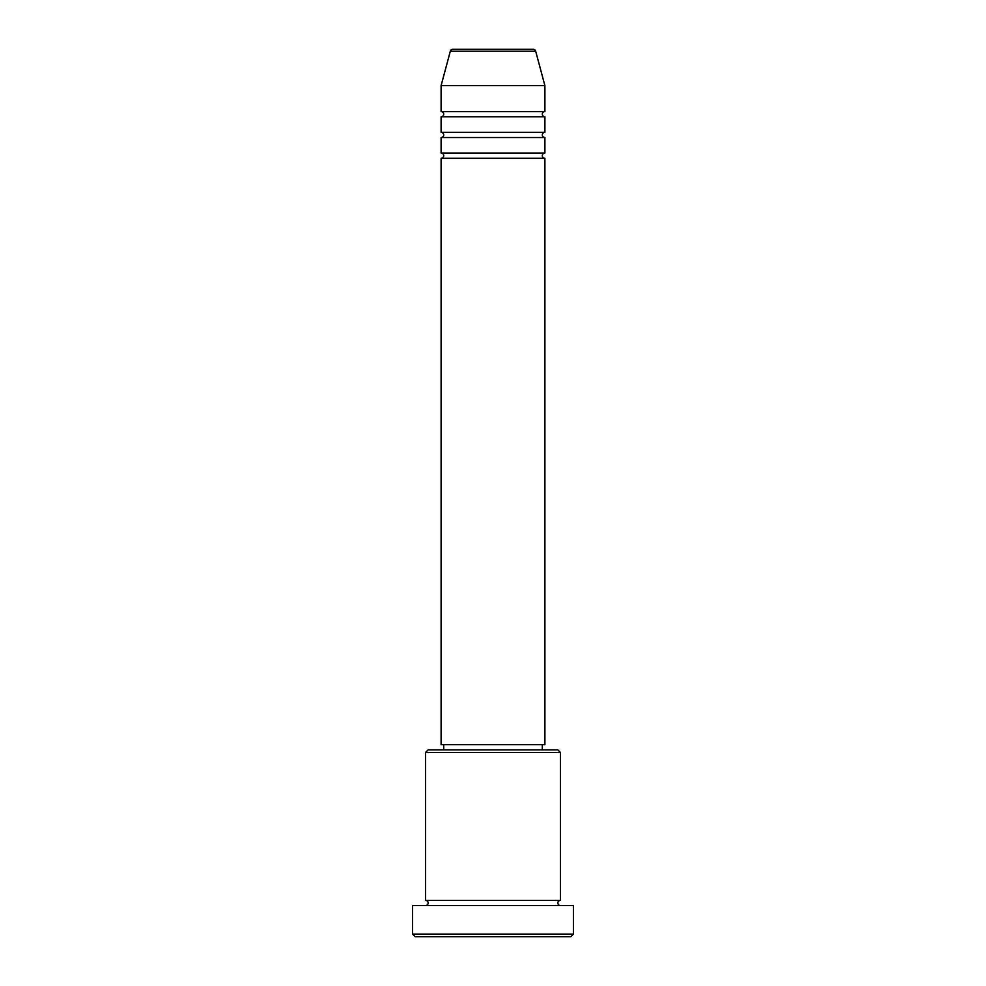 <?xml version="1.0" encoding="UTF-8"?>
<svg xmlns="http://www.w3.org/2000/svg" width="986" height="986" viewBox="0 0 986 986"><rect width="100%" height="100%" fill="white"/><g stroke="black" fill="none" stroke-linecap="round" stroke-linejoin="round"><path stroke-width="1.48" d="M533.167 49.3L452.833 49.3L533.167 49.3A2.601 2.601 0 0 1 535.681 51.223L544.901 85.622L441.099 85.622L441.099 111.578A2.601 2.601 0 0 1 443.7 114.166A2.601 2.601 0 0 1 441.099 116.767L441.099 132.334A2.601 2.601 0 0 1 443.7 134.922A2.601 2.601 0 0 1 441.099 137.522L441.099 153.089A2.601 2.601 0 0 1 443.7 155.689A2.601 2.601 0 0 1 441.099 158.278L441.099 744.689L544.901 744.689L544.901 158.278L441.099 158.278M452.833 49.3A2.601 2.601 0 0 0 450.319 51.223L441.099 85.622M544.901 85.622L544.901 111.578A2.601 2.601 0 0 0 542.3 114.166A2.601 2.601 0 0 0 544.901 116.767L544.901 132.334A2.601 2.601 0 0 0 542.3 134.922A2.601 2.601 0 0 0 544.901 137.522L544.901 153.089A2.601 2.601 0 0 0 542.3 155.689A2.601 2.601 0 0 0 544.901 158.278M425.533 752.478L428.134 749.878L557.866 749.878L560.467 752.478L425.533 752.478L425.533 900.378A2.601 2.601 0 0 1 428.134 902.966A2.601 2.601 0 0 1 425.533 905.567M570.845 936.7L415.155 936.7L412.567 934.099L573.433 934.099L570.845 936.7M560.467 752.478L560.467 900.378A2.601 2.601 0 0 0 557.866 902.966A2.601 2.601 0 0 0 560.467 905.567M544.901 137.522L441.099 137.522M544.901 153.089L441.099 153.089M443.7 744.689L443.7 749.878M542.3 744.689L542.3 749.878M560.467 900.378L425.533 900.378M573.433 934.099L573.433 905.567L412.567 905.567L412.567 934.099M544.901 111.578L441.099 111.578M544.901 116.767L441.099 116.767M544.901 132.334L441.099 132.334M535.681 51.223L450.319 51.223"/></g></svg>
